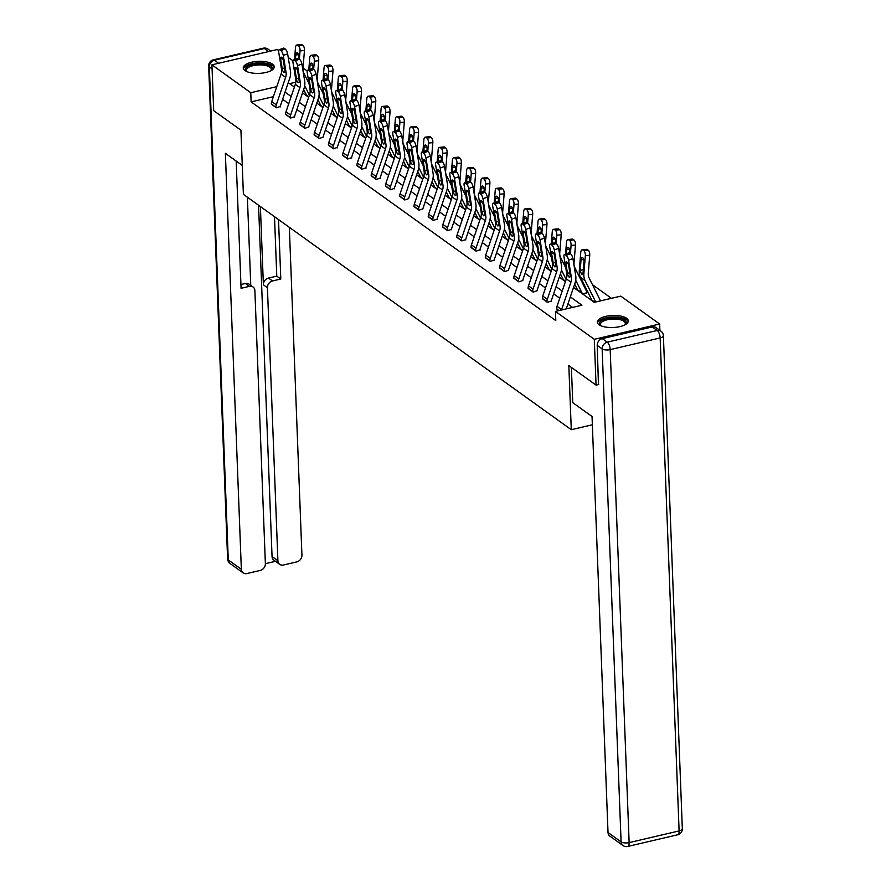 <?xml version="1.0" encoding="UTF-8"?>
<svg xmlns="http://www.w3.org/2000/svg" width="891" height="891" viewBox="0 0 891 891"><rect width="100%" height="100%" fill="white"/><g stroke="black" fill="none" stroke-linecap="round" stroke-linejoin="round"><path stroke-width="1.34" d="M599.03 324.714A15.526 6.025 177.8 0 1 597.293 322.085A15.526 6.025 177.8 0 1 609.021 315.77A15.526 6.025 177.8 0 1 626.585 318.276A15.526 6.025 177.8 0 1 628.322 320.894A15.526 6.025 177.8 0 1 616.594 327.209A15.526 6.025 177.8 0 1 599.03 324.714M244.992 70.578A15.526 6.025 177.8 0 1 243.254 67.961A15.526 6.025 177.8 0 1 254.982 61.635A15.526 6.025 177.8 0 1 272.535 64.141A15.526 6.025 177.8 0 1 274.272 66.769A15.526 6.025 177.8 0 1 262.544 73.084A15.526 6.025 177.8 0 1 244.992 70.578M598.719 384.5L596.068 385.124L568.826 365.566L571.287 429.707L243.388 194.338L240.926 130.197L213.684 110.64L211.924 64.831L277.257 49.551L278.649 50.553M288.216 57.414L292.916 60.788M303.04 68.05L307.183 71.024M611.426 298.318L592.493 284.73M579.852 275.664L578.226 274.495M565.351 265.251L563.97 264.259M551.095 255.015L549.702 254.013M536.827 244.78L535.435 243.778M522.56 234.533L521.179 233.542M508.293 224.298L506.912 223.307M494.037 214.063L492.645 213.06M479.77 203.816L478.378 202.825M465.503 193.581L464.122 192.59M451.236 183.346L449.855 182.343M436.98 173.099L435.588 172.108M422.713 162.864L421.32 161.872M408.446 152.628L407.064 151.626M394.178 142.393L392.797 141.391M379.922 132.146L378.53 131.155M365.655 121.911L364.263 120.909M351.388 111.676L350.007 110.673M337.132 101.429L335.74 100.438M322.865 91.194L321.473 90.203M573.537 287.425L594.297 302.327L620.793 296.135L659.652 324.023L594.308 339.304L555.449 311.405L581.934 305.212L570.329 296.881M659.897 330.405L659.652 324.023M571.287 429.707L592.348 424.773M582.803 294.075L586.668 292.738M273.392 96.685L251.128 101.886L555.795 320.571L555.449 311.405M572.579 307.406L567.89 304.043M559.771 298.218L553.634 293.807M545.504 287.971L539.367 283.572M531.236 277.736L525.1 273.325M516.98 267.5L510.833 263.09M502.713 257.265L496.577 252.855M488.446 247.019L482.309 242.619M474.19 236.783L468.042 232.373M459.923 226.548L453.786 222.137M445.656 216.301L439.519 211.902M431.389 206.066L425.252 201.656M417.133 195.831L410.985 191.42M402.866 185.584L396.729 181.185M388.599 175.349L382.462 170.938M374.331 165.113L368.195 160.703M360.075 154.878L353.927 150.468M345.808 144.632L339.671 140.232M331.541 134.396L325.404 129.986M317.274 124.161L311.137 119.75M303.018 113.914L296.87 109.515M288.751 103.679L282.614 99.269M271.332 103.768L276.366 107.811L280.331 106.452M285.599 114.015L290.633 118.058L294.587 116.699M299.866 124.25L304.9 128.293L308.854 126.934A1.994 1.637 -54.3 0 1 308.965 126.143L318.287 98.689A14.924 12.307 125.7 0 0 318.967 91.361L316.16 74.309L311.794 75.913A3.976 1.437 -110.1 0 0 309.389 71.068L308.475 70.411A3.976 1.437 -110.1 0 0 307.685 70.2A3.976 1.437 -110.1 0 0 307.228 72.628L310.035 89.679A9.946 8.208 125.7 0 1 309.578 94.569L300.267 122.022A6.961 5.747 -54.3 0 0 299.866 124.651L299.866 124.684M314.133 134.485L319.167 138.528L323.121 137.169A1.994 1.637 -54.3 0 1 323.233 136.39L332.555 108.925A14.924 12.307 125.7 0 0 333.234 101.596L330.416 84.545L326.061 86.149A3.976 1.437 -110.1 0 0 323.656 81.304L322.731 80.647A3.976 1.437 -110.1 0 0 321.952 80.446A3.976 1.437 -110.1 0 0 321.495 82.863L324.302 99.915A9.946 8.208 125.7 0 1 323.845 104.804L314.534 132.258A6.961 5.747 -54.3 0 0 314.133 134.886L314.133 134.92M328.389 144.732L333.423 148.775L337.388 147.416M342.656 154.967L347.69 159.01L351.644 157.651M356.923 165.203L361.958 169.245L365.911 167.887M371.191 175.449L376.225 179.492L380.179 178.122M385.447 185.684L390.481 189.727L394.446 188.369M399.714 195.92L404.748 199.963L408.702 198.604A1.994 1.637 -54.3 0 1 408.813 197.813L418.135 170.359A14.924 12.307 125.7 0 0 418.815 163.031L416.008 145.979L411.642 147.583A3.976 1.437 -110.1 0 0 409.236 142.738L408.323 142.081A3.976 1.437 -110.1 0 0 407.532 141.881A3.976 1.437 -110.1 0 0 407.076 144.297L409.882 161.349A9.946 8.208 125.7 0 1 409.437 166.238L400.115 193.692A6.961 5.747 -54.3 0 0 399.714 196.321L399.714 196.354M413.981 206.155L419.015 210.209L422.969 208.839A1.994 1.637 -54.3 0 1 423.08 208.06L432.402 180.606A14.924 12.307 125.7 0 0 433.082 173.266L430.264 156.226L425.909 157.818A3.976 1.437 -110.1 0 0 423.503 152.974L422.59 152.316A3.976 1.437 -110.1 0 0 421.799 152.116A3.976 1.437 -110.1 0 0 421.343 154.533L424.149 171.584A9.946 8.208 125.7 0 1 423.693 176.474L414.382 203.928A6.961 5.747 -54.3 0 0 413.981 206.556L413.981 206.589M428.248 216.402L433.271 220.445L437.236 219.086M442.504 226.637L447.538 230.68L451.503 229.321M456.771 236.872L461.805 240.915L465.759 239.556M471.038 247.119L476.072 251.162L480.026 249.803M485.294 257.354L490.328 261.397L494.293 260.038M499.561 267.59L504.596 271.632L508.561 270.274A1.994 1.637 -54.3 0 1 508.672 269.494L517.983 242.029A14.924 12.307 125.7 0 0 518.662 234.701L515.856 217.649L511.501 219.253A3.976 1.437 -110.1 0 0 509.084 214.408L508.171 213.751A3.976 1.437 -110.1 0 0 507.38 213.55A3.976 1.437 -110.1 0 0 506.923 215.967L509.73 233.019A9.946 8.208 125.7 0 1 509.284 237.908L499.962 265.362A6.961 5.747 -54.3 0 0 499.573 267.991L499.573 268.024M513.829 277.836L518.863 281.879L522.817 280.52A1.994 1.637 -54.3 0 1 522.928 279.729L532.25 252.276A14.924 12.307 125.7 0 0 532.929 244.947L530.123 227.896L525.757 229.488A3.976 1.437 -110.1 0 0 523.351 224.643L522.438 223.986A3.976 1.437 -110.1 0 0 521.647 223.786A3.976 1.437 -110.1 0 0 521.19 226.214L523.997 243.254A9.946 8.208 125.7 0 1 523.54 248.144L514.23 275.597A6.961 5.747 -54.3 0 0 513.829 278.226L513.829 278.27M528.096 288.071L533.13 292.114L537.084 290.756A1.994 1.637 -54.3 0 1 537.195 289.965L546.517 262.511A14.924 12.307 125.7 0 0 547.197 255.182L544.379 238.131L540.024 239.735A3.976 1.437 -110.1 0 0 537.618 234.879L536.694 234.233A3.976 1.437 -110.1 0 0 535.914 234.021A3.976 1.437 -110.1 0 0 535.458 236.449L538.264 253.501A9.946 8.208 125.7 0 1 537.808 258.379L528.497 285.844A6.961 5.747 -54.3 0 0 528.096 288.472L528.096 288.506M542.352 298.307L547.386 302.35L551.351 300.991M556.619 308.553L558.891 310.603M596.068 385.124L594.308 339.304M251.128 101.886L250.783 92.72L211.924 64.831M276.8 86.639L250.783 92.72M562.199 291.045L556.062 286.646M547.943 280.81L541.795 276.399M533.676 270.574L527.539 266.164M519.408 260.339L513.272 255.929M505.141 250.093L499.005 245.693M490.885 239.857L484.737 235.447M476.618 229.622L470.481 225.211M462.351 219.375L456.214 214.976M448.084 209.14L441.947 204.73M433.828 198.905L427.68 194.494M419.561 188.658L413.424 184.259M405.294 178.423L399.157 174.012M391.026 168.187L384.89 163.777M376.77 157.952L370.623 153.542M362.503 147.706L356.367 143.306M348.236 137.47L342.099 133.06M333.98 127.235L327.832 122.824M319.713 116.988L313.576 112.589M305.446 106.753L299.309 102.342M291.179 96.518L285.042 92.107M295.812 82.195L289.631 83.643L294.398 87.051M302.517 92.887L308.654 97.297M316.784 103.122L322.921 107.533M331.04 113.369L337.188 117.768M345.307 123.604L351.444 128.014M359.574 133.839L365.711 138.25M373.841 144.075L379.978 148.485M388.097 154.321L394.245 158.721M402.364 164.557L408.501 168.967M416.632 174.792L422.768 179.202M430.899 185.038L437.035 189.438M445.155 195.274L451.303 199.684M459.422 205.509L465.559 209.92M473.689 215.756L479.826 220.155M487.956 225.991L494.093 230.401M502.212 236.226L508.36 240.637M516.479 246.473L522.616 250.872M530.746 256.708L536.883 261.119M545.002 266.944L551.15 271.354M559.27 277.179L565.406 281.589M308.319 79.266L307.016 79.577M280.342 106.887L280.331 106.419A1.994 1.637 -54.3 0 1 280.442 105.673L289.753 78.219A14.924 12.307 125.7 0 0 290.444 70.879L287.626 53.839L283.271 55.431L286.078 72.483A9.946 8.208 125.7 0 1 285.621 77.372L276.31 104.826A6.961 5.747 -54.3 0 0 275.909 107.455L271.343 104.169A6.961 5.747 -54.3 0 1 271.733 101.541L281.055 74.087A9.946 8.208 125.7 0 0 281.511 69.197L278.694 52.146A3.976 1.437 -110.1 0 1 279.161 49.729A3.976 1.437 -110.1 0 1 279.941 49.929L280.854 50.587L285.22 48.994L284.307 48.337L279.941 49.929M285.22 48.994A3.976 1.437 69.9 0 1 287.626 53.839M279.161 49.729L283.516 48.125A3.976 1.437 69.9 0 1 284.307 48.337M283.271 55.431A3.976 1.437 -110.1 0 0 280.854 50.587M282.492 69.91L280.565 59.096A3.185 1.147 69.9 0 1 280.932 57.158A3.185 1.147 69.9 0 1 281.567 57.325A3.185 1.147 69.9 0 1 283.494 61.201L285.098 71.77L283.917 72.427L281.511 69.197M286.078 72.483L285.098 71.77L283.917 72.427M309.043 83.654L303.82 73.118A9.946 8.208 -54.3 0 1 302.996 68.529L304.455 50.475L300.055 50.932A3.976 1.815 -95.8 0 0 298.53 45.875L302.929 45.43A3.976 1.815 84.2 0 1 304.455 50.475M299.387 59.162L300.055 50.932M309.389 95.137L304.7 85.692M306.66 95.86A1.994 1.637 125.7 0 0 306.493 95.226L303.664 89.523M294.52 59.563L295.489 47.646A3.976 1.815 -95.8 0 1 296.903 44.995L301.314 44.55A3.976 1.815 84.2 0 1 302.016 44.773L302.929 45.43M302.016 44.773L297.616 45.218L298.53 45.875M297.616 45.218A3.976 1.815 -95.8 0 0 296.903 44.995M298.44 54.696L295.767 54.964L295.411 59.229M295.767 54.964A3.185 1.459 84.2 0 1 296.903 52.847A3.185 1.459 84.2 0 1 297.471 53.026A3.185 1.459 84.2 0 1 298.685 57.069L298.563 58.572L294.208 60.165A3.976 1.437 -110.1 0 0 293.417 59.964A3.976 1.437 -110.1 0 0 292.961 62.392L295.767 79.444A9.946 8.208 125.7 0 1 295.322 84.322L286 111.776A6.961 5.747 -54.3 0 0 285.599 114.404L285.61 114.449M246.952 71.659A13.432 5.212 177.8 0 1 246.729 71.492A13.432 5.212 177.8 0 1 249.914 65.221A13.432 5.212 177.8 0 1 266.053 64.197A13.432 5.212 177.8 0 1 271.076 70.556A13.432 5.212 177.8 0 1 270.864 70.734M270.697 70.823A12.441 4.823 -2.2 0 0 271.276 69.264A12.441 4.823 -2.2 0 0 265.551 65.455A12.441 4.823 -2.2 0 0 252.81 65.722A12.441 4.823 -2.2 0 0 246.428 70.222A12.441 4.823 -2.2 0 0 247.13 71.726M274.138 67.66A15.425 5.981 -2.2 0 0 267.133 63.517A15.425 5.981 -2.2 0 0 243.455 68.841M601.002 325.783A13.432 5.212 177.8 0 1 600.768 325.616A13.432 5.212 177.8 0 1 603.953 319.346A13.432 5.212 177.8 0 1 620.103 318.332A13.432 5.212 177.8 0 1 625.126 324.68A13.432 5.212 177.8 0 1 624.903 324.87M624.747 324.948A12.441 4.823 -2.2 0 0 625.326 323.4A12.441 4.823 -2.2 0 0 619.601 319.591A12.441 4.823 -2.2 0 0 606.849 319.858A12.441 4.823 -2.2 0 0 600.467 324.357A12.441 4.823 -2.2 0 0 601.169 325.861M628.177 321.796A15.425 5.981 -2.2 0 0 621.172 317.642A15.425 5.981 -2.2 0 0 597.505 322.976M242.285 165.436L225.367 153.297L241.35 569.304A5.97 4.923 125.7 0 0 243.165 572.913A5.97 4.923 125.7 0 0 246.863 573.559L260.283 570.418A5.97 4.923 125.7 0 0 265.373 563.691L275.464 561.308M240.926 284.519L245.348 283.483A5.97 4.923 -54.3 0 1 249.035 284.129L253.066 287.013A5.97 4.923 125.7 0 1 254.882 290.622L265.373 563.691M253.066 287.013A5.97 4.923 125.7 0 0 249.369 286.367L245.348 283.483M236.182 161.059L241.071 288.305L249.369 286.367M279.718 564.371L273.871 560.161A5.97 4.923 -54.3 0 1 272.056 556.552L277.903 560.751A5.97 4.923 125.7 0 0 279.718 564.371A5.97 4.923 125.7 0 0 283.416 565.017L296.837 561.876A5.97 4.923 125.7 0 0 301.926 555.138L289.33 227.316M272.501 280.955A5.97 4.923 125.7 0 0 267.423 287.693L263.391 284.808A5.97 4.923 -54.3 0 1 268.481 278.07L272.501 280.955L280.799 279.017L278.515 219.554M277.903 560.751L267.423 287.693M247.375 197.201L250.761 285.365M263.391 284.808L260.384 206.545M272.056 556.552L258.557 205.231M268.481 278.07L276.778 276.132L274.495 216.669M276.778 276.132L280.799 279.017M571.387 367.404L572.735 402.643L592.036 416.487L608.018 832.495L621.094 841.872L602.149 348.904L597.215 345.363L598.451 384.567M652.279 326.941L602.305 338.625L607.239 342.166L657.213 330.483L652.279 326.941A5.97 4.923 -54.3 0 1 655.965 327.587L660.91 331.129A5.97 4.923 125.7 0 0 657.213 330.483A5.97 2.461 -103.2 0 1 660.164 337.945L610.19 349.628L629.135 842.608L679.109 830.924L660.164 337.945A5.97 2.317 -2.2 0 0 663.394 335.751A5.97 5.97 0 0 0 660.91 331.129M677.728 834.767A5.97 5.97 0 0 0 682.328 828.719A5.97 2.317 -2.2 0 1 679.109 830.924A5.97 2.461 76.8 0 1 677.728 834.767L627.743 846.45A5.97 2.461 -103.2 0 0 629.135 842.608A5.97 2.317 -2.2 0 1 621.094 841.872A5.97 4.923 125.7 0 0 622.909 845.492L609.834 836.103A5.97 4.923 -54.3 0 1 608.018 832.495M597.215 345.363A5.97 4.923 -54.3 0 1 602.305 338.625M294.609 117.122L294.587 116.654A1.994 1.637 -54.3 0 1 294.709 115.908L304.02 88.454A14.924 12.307 125.7 0 0 304.7 81.126L301.893 64.074L297.538 65.667A3.976 1.437 -110.1 0 0 295.121 60.822L294.208 60.165M290.176 117.723L290.176 117.69A6.961 5.747 -54.3 0 1 290.577 115.062L299.888 87.608A9.946 8.208 125.7 0 0 300.345 82.718L297.538 65.667M295.121 60.822L299.476 59.229L298.563 58.572A3.976 1.437 69.9 0 0 297.783 58.372L293.417 59.964M299.476 59.229A3.976 1.437 69.9 0 1 301.893 64.074M296.759 80.145L294.832 69.342A3.185 1.147 69.9 0 1 295.199 67.404A3.185 1.147 69.9 0 1 295.834 67.56A3.185 1.147 69.9 0 1 297.761 71.436L299.365 82.017L298.184 82.663L295.767 79.444M300.345 82.718L299.365 82.017L298.184 82.663M304.444 127.97L304.444 127.925A6.961 5.747 -54.3 0 1 304.833 125.297L314.155 97.843A9.946 8.208 125.7 0 0 314.612 92.954L311.794 75.913M309.389 71.068L313.743 69.465L312.83 68.807L308.475 70.411M313.743 69.465A3.976 1.437 69.9 0 1 316.16 74.309M307.685 70.2L312.039 68.607A3.976 1.437 69.9 0 1 312.83 68.807L312.953 67.304A3.185 1.459 84.2 0 0 311.727 63.261A3.185 1.459 84.2 0 0 311.171 63.094A3.185 1.459 84.2 0 0 310.023 65.21L309.678 69.476M311.026 90.381L309.099 79.577A3.185 1.147 69.9 0 1 309.467 77.64A3.185 1.147 69.9 0 1 310.09 77.807A3.185 1.147 69.9 0 1 312.028 81.682L313.621 92.252L312.44 92.898L310.035 89.679M314.612 92.954L313.621 92.252L312.44 92.898M323.31 93.889L318.076 83.353A9.946 8.208 -54.3 0 1 317.263 78.764L318.722 60.722L314.323 61.167A3.976 1.815 -95.8 0 0 312.797 56.111L317.196 55.665A3.976 1.815 84.2 0 1 318.722 60.722M313.654 69.398L314.323 61.167M323.656 105.372L318.967 95.927M320.916 106.096A1.994 1.637 125.7 0 0 320.76 105.461L317.92 99.759M308.787 69.799L309.745 57.882A3.976 1.815 -95.8 0 1 311.171 55.242L315.57 54.785A3.976 1.815 84.2 0 1 316.283 55.008L317.196 55.665M316.283 55.008L311.883 55.454L312.797 56.111M311.883 55.454A3.976 1.815 -95.8 0 0 311.171 55.242M337.566 104.124L332.343 93.588A9.946 8.208 -54.3 0 1 331.53 89L332.989 70.957L328.59 71.403A3.976 1.815 -95.8 0 0 327.064 66.357L331.463 65.901A3.976 1.815 84.2 0 1 332.989 70.957M327.921 79.644L328.59 71.403M337.912 115.618L333.234 106.174M335.183 116.331A1.994 1.637 125.7 0 0 335.016 115.707L332.187 109.994M323.043 80.045L324.012 68.128A3.976 1.815 -95.8 0 1 325.438 65.477L329.837 65.032A3.976 1.815 84.2 0 1 330.55 65.243L331.463 65.901M330.55 65.243L326.139 65.7L327.064 66.357M326.139 65.7A3.976 1.815 -95.8 0 0 325.438 65.477M326.975 75.167L324.291 75.445L323.945 79.711M324.291 75.445A3.185 1.459 84.2 0 1 325.427 73.329A3.185 1.459 84.2 0 1 325.995 73.508A3.185 1.459 84.2 0 1 327.22 77.55L327.097 79.054M318.711 138.205L318.7 138.172A6.961 5.747 -54.3 0 1 319.101 135.543L328.423 108.089A9.946 8.208 125.7 0 0 328.868 103.2L326.061 86.149M323.656 81.304L328.011 79.7L327.097 79.043L322.731 80.647M328.011 79.7A3.976 1.437 69.9 0 1 330.416 84.545M321.952 80.446L326.306 78.842A3.976 1.437 69.9 0 1 327.097 79.043M325.282 100.627L323.366 89.813A3.185 1.147 69.9 0 1 323.723 87.875A3.185 1.147 69.9 0 1 324.357 88.042A3.185 1.147 69.9 0 1 326.284 91.918L327.888 102.487L326.707 103.144L324.302 99.915M328.868 103.2L327.888 102.487L326.707 103.144M328.4 145.166L328.4 145.122A6.961 5.747 -54.3 0 1 328.79 142.493L338.112 115.039A9.946 8.208 125.7 0 0 338.569 110.15L335.751 93.109A3.976 1.437 -110.1 0 1 336.208 90.682A3.976 1.437 -110.1 0 1 336.998 90.882L337.912 91.539L342.278 89.946L341.353 89.289L336.998 90.882M337.399 147.839L337.388 147.371A1.994 1.637 -54.3 0 1 337.5 146.625L346.811 119.171A14.924 12.307 125.7 0 0 347.49 111.843L344.683 94.791L340.329 96.384A3.976 1.437 -110.1 0 0 337.912 91.539M332.967 148.441L332.967 148.407A6.961 5.747 -54.3 0 1 333.368 145.779L342.679 118.325A9.946 8.208 125.7 0 0 343.135 113.435L340.329 96.384M342.278 89.946A3.976 1.437 69.9 0 1 344.683 94.791M336.208 90.682L340.574 89.089A3.976 1.437 69.9 0 1 341.353 89.289L341.476 87.786A3.185 1.459 84.2 0 0 340.262 83.743A3.185 1.459 84.2 0 0 339.694 83.565A3.185 1.459 84.2 0 0 338.558 85.681L338.212 89.946M339.549 110.863L337.622 100.059A3.185 1.147 69.9 0 1 337.99 98.121A3.185 1.147 69.9 0 1 338.625 98.277A3.185 1.147 69.9 0 1 340.551 102.153L342.155 112.734L340.975 113.38L338.569 110.15M343.135 113.435L342.155 112.734L340.975 113.38M342.667 155.402L342.656 155.368A6.961 5.747 -54.3 0 1 343.057 152.74L352.379 125.286A9.946 8.208 125.7 0 0 352.825 120.396L350.018 103.345A3.976 1.437 -110.1 0 1 350.475 100.917A3.976 1.437 -110.1 0 1 351.266 101.129L352.179 101.786L356.534 100.182L355.62 99.525L351.266 101.129M351.667 158.086L351.644 157.618A1.994 1.637 -54.3 0 1 351.767 156.861L361.078 129.407A14.924 12.307 125.7 0 0 361.757 122.078L358.95 105.027L354.596 106.63A3.976 1.437 -110.1 0 0 352.179 101.786M347.234 158.687L347.234 158.643A6.961 5.747 -54.3 0 1 347.635 156.014L356.946 128.56A9.946 8.208 125.7 0 0 357.402 123.671L354.596 106.63M356.534 100.182A3.976 1.437 69.9 0 1 358.95 105.027M350.475 100.917L354.83 99.324A3.976 1.437 69.9 0 1 355.62 99.525L355.743 98.021A3.185 1.459 84.2 0 0 354.529 93.978A3.185 1.459 84.2 0 0 353.961 93.811A3.185 1.459 84.2 0 0 352.814 95.927L352.468 100.193M353.816 121.098L351.889 110.295A3.185 1.147 69.9 0 1 352.257 108.357A3.185 1.147 69.9 0 1 352.892 108.513A3.185 1.147 69.9 0 1 354.818 112.4L356.411 122.969L355.231 123.615L352.825 120.396M357.402 123.671L356.411 122.969L355.231 123.615M351.834 114.371L346.61 103.835A9.946 8.208 -54.3 0 1 345.786 99.246L347.256 81.192L342.846 81.649A3.976 1.815 -95.8 0 0 341.32 76.593L345.73 76.147A3.976 1.815 84.2 0 1 347.256 81.192M342.177 89.88L342.846 81.649M352.179 125.854L347.49 116.409M349.45 126.578A1.994 1.637 125.7 0 0 349.283 125.943L346.454 120.24M337.31 90.281L338.279 78.363A3.976 1.815 -95.8 0 1 339.705 75.713L344.104 75.267A3.976 1.815 84.2 0 1 344.806 75.49L345.73 76.147M344.806 75.49L340.407 75.935L341.32 76.593M340.407 75.935A3.976 1.815 -95.8 0 0 339.705 75.713M366.101 124.606L360.866 114.07A9.946 8.208 -54.3 0 1 360.053 109.482L361.512 91.428L357.113 91.884A3.976 1.815 -95.8 0 0 355.587 86.828L359.986 86.382A3.976 1.815 84.2 0 1 361.512 91.428M356.445 100.115L357.113 91.884M366.446 136.089L361.757 126.645M363.717 136.813A1.994 1.637 125.7 0 0 363.55 136.178L360.71 130.476M351.577 100.516L352.546 88.599A3.976 1.815 -95.8 0 1 353.961 85.959L358.371 85.503A3.976 1.815 84.2 0 1 359.073 85.725L359.986 86.382M359.073 85.725L354.674 86.171L355.587 86.828M354.674 86.171A3.976 1.815 -95.8 0 0 353.961 85.959M380.368 134.842L375.133 124.306A9.946 8.208 -54.3 0 1 374.32 119.717L375.779 101.674L371.38 102.12A3.976 1.815 -95.8 0 0 369.854 97.074L374.253 96.618A3.976 1.815 84.2 0 1 375.779 101.674M370.712 110.35L371.38 102.12M380.713 146.324L376.024 136.891M377.973 147.048A1.994 1.637 125.7 0 0 377.817 146.425L374.977 140.711M365.845 110.751L366.802 98.845A3.976 1.815 -95.8 0 1 368.228 96.195L372.627 95.749A3.976 1.815 84.2 0 1 373.34 95.961L374.253 96.618M373.34 95.961L368.941 96.417L369.854 97.074M368.941 96.417A3.976 1.815 -95.8 0 0 368.228 96.195M369.765 105.884L367.081 106.163L366.736 110.428M367.081 106.163A3.185 1.459 84.2 0 1 368.217 104.047A3.185 1.459 84.2 0 1 368.785 104.225A3.185 1.459 84.2 0 1 370.01 108.268L369.888 109.76L365.533 111.364A3.976 1.437 -110.1 0 0 364.742 111.163A3.976 1.437 -110.1 0 0 364.285 113.58L367.092 130.632A9.946 8.208 125.7 0 1 366.635 135.521L357.324 162.975A6.961 5.747 -54.3 0 0 356.923 165.603L361.501 168.889A6.961 5.747 -54.3 0 1 361.891 166.261L371.213 138.796A9.946 8.208 125.7 0 0 371.67 133.917L368.852 116.866A3.976 1.437 -110.1 0 0 366.446 112.021L365.533 111.364M365.934 168.321L365.911 167.853A1.994 1.637 -54.3 0 1 366.023 167.096L375.345 139.642A14.924 12.307 125.7 0 0 376.024 132.314L373.218 115.262L368.852 116.866M366.446 112.021L370.801 110.417L369.888 109.76A3.976 1.437 69.9 0 0 369.097 109.56L364.742 111.163M370.801 110.417A3.976 1.437 69.9 0 1 373.218 115.262M368.083 131.345L366.156 120.53A3.185 1.147 69.9 0 1 366.524 118.592A3.185 1.147 69.9 0 1 367.148 118.759A3.185 1.147 69.9 0 1 369.074 122.635L370.678 133.204L369.498 133.85L367.092 130.632M371.67 133.917L370.678 133.204L369.498 133.85M394.624 145.077L389.4 134.552A9.946 8.208 -54.3 0 1 388.576 129.963L390.046 111.91L385.647 112.355A3.976 1.815 -95.8 0 0 384.121 107.31L388.521 106.853A3.976 1.815 84.2 0 1 390.046 111.91M384.979 120.597L385.647 112.355M394.969 156.571L390.291 147.126M392.24 157.295A1.994 1.637 125.7 0 0 392.073 156.66L389.244 150.958M380.101 120.998L381.07 109.081A3.976 1.815 -95.8 0 1 382.495 106.43L386.894 105.984A3.976 1.815 84.2 0 1 387.607 106.207L388.521 106.853M387.607 106.207L383.197 106.653L384.121 107.31M383.197 106.653A3.976 1.815 -95.8 0 0 382.495 106.43M384.032 116.131L381.348 116.398L381.003 120.664M381.348 116.398A3.185 1.459 84.2 0 1 382.484 114.282A3.185 1.459 84.2 0 1 383.052 114.46A3.185 1.459 84.2 0 1 384.277 118.503L384.155 120.007L379.789 121.599A3.976 1.437 -110.1 0 0 379.009 121.399A3.976 1.437 -110.1 0 0 378.541 123.827L381.359 140.867A9.946 8.208 125.7 0 1 380.903 145.756L371.592 173.21A6.961 5.747 -54.3 0 0 371.191 175.839L375.757 179.124A6.961 5.747 -54.3 0 1 376.158 176.496L385.48 149.042A9.946 8.208 125.7 0 0 385.926 144.153L383.119 127.101A3.976 1.437 -110.1 0 0 380.702 122.256L379.789 121.599M380.19 178.556L380.179 178.089A1.994 1.637 -54.3 0 1 380.29 177.342L389.601 149.888A14.924 12.307 125.7 0 0 390.291 142.549L387.474 125.508L383.119 127.101M380.702 122.256L385.068 120.664L384.155 120.007A3.976 1.437 69.9 0 0 383.364 119.795L379.009 121.399M385.068 120.664A3.976 1.437 69.9 0 1 387.474 125.508M382.339 141.58L380.424 130.777A3.185 1.147 69.9 0 1 380.78 128.827A3.185 1.147 69.9 0 1 381.415 128.995A3.185 1.147 69.9 0 1 383.342 132.87L384.945 143.451L383.765 144.097L381.359 140.867M385.926 144.153L384.945 143.451L383.765 144.097M408.891 155.324L403.668 144.787A9.946 8.208 -54.3 0 1 402.843 140.199L404.314 122.145L399.903 122.602A3.976 1.815 -95.8 0 0 398.377 117.545L402.788 117.1A3.976 1.815 84.2 0 1 404.314 122.145M399.235 130.832L399.903 122.602M409.236 166.806L404.547 157.362M406.508 167.53A1.994 1.637 125.7 0 0 406.341 166.895L403.512 161.193M394.368 131.233L395.337 119.316A3.976 1.815 -95.8 0 1 396.762 116.676L401.162 116.22A3.976 1.815 84.2 0 1 401.863 116.443L402.788 117.1M401.863 116.443L397.464 116.888L398.377 117.545M397.464 116.888A3.976 1.815 -95.8 0 0 396.762 116.676M398.299 126.366L395.615 126.645L395.27 130.899M395.615 126.645A3.185 1.459 84.2 0 1 396.751 124.517A3.185 1.459 84.2 0 1 397.319 124.695A3.185 1.459 84.2 0 1 398.533 128.738L398.411 130.242L394.056 131.846A3.976 1.437 -110.1 0 0 393.265 131.634A3.976 1.437 -110.1 0 0 392.808 134.062L395.626 151.114A9.946 8.208 125.7 0 1 395.17 155.992L385.848 183.457A6.961 5.747 -54.3 0 0 385.458 186.085L390.024 189.36A6.961 5.747 -54.3 0 1 390.425 186.731L399.736 159.277A9.946 8.208 125.7 0 0 400.193 154.388L397.386 137.348A3.976 1.437 -110.1 0 0 394.969 132.492L394.056 131.846M394.457 188.803L394.446 188.324A1.994 1.637 -54.3 0 1 394.557 187.578L403.868 160.124A14.924 12.307 125.7 0 0 404.547 152.795L401.741 135.744L397.386 137.348M394.969 132.492L399.335 130.899L398.411 130.242A3.976 1.437 69.9 0 0 397.631 130.041L393.265 131.634M399.335 130.899A3.976 1.437 69.9 0 1 401.741 135.744M396.606 151.815L394.68 141.012A3.185 1.147 69.9 0 1 395.047 139.074A3.185 1.147 69.9 0 1 395.682 139.23A3.185 1.147 69.9 0 1 397.609 143.106L399.213 153.686L398.032 154.332L395.626 151.114M400.193 154.388L399.213 153.686L398.032 154.332M423.158 165.559L417.924 155.023A9.946 8.208 -54.3 0 1 417.111 150.434L418.57 132.391L414.17 132.837A3.976 1.815 -95.8 0 0 412.644 127.781L417.044 127.335A3.976 1.815 84.2 0 1 418.57 132.391M413.502 141.068L414.17 132.837M423.503 177.042L418.815 167.608M420.775 177.766A1.994 1.637 125.7 0 0 420.608 177.142L417.768 171.428M408.635 141.469L409.593 129.551A3.976 1.815 -95.8 0 1 411.018 126.912L415.429 126.455A3.976 1.815 84.2 0 1 416.13 126.678L417.044 127.335M416.13 126.678L411.731 127.135L412.644 127.781M411.731 127.135A3.976 1.815 -95.8 0 0 411.018 126.912M412.555 136.601L409.871 136.88L409.526 141.146M409.871 136.88A3.185 1.459 84.2 0 1 411.018 134.764A3.185 1.459 84.2 0 1 411.586 134.942A3.185 1.459 84.2 0 1 412.8 138.974L412.678 140.477L408.323 142.081M404.291 199.64L404.291 199.595A6.961 5.747 -54.3 0 1 404.692 196.967L414.003 169.513A9.946 8.208 125.7 0 0 414.46 164.635L411.642 147.583M409.236 142.738L413.591 141.134L412.678 140.477A3.976 1.437 69.9 0 0 411.887 140.277L407.532 141.881M413.591 141.134A3.976 1.437 69.9 0 1 416.008 145.979M410.874 162.051L408.947 151.247A3.185 1.147 69.9 0 1 409.314 149.309A3.185 1.147 69.9 0 1 409.949 149.476A3.185 1.147 69.9 0 1 411.876 153.352L413.469 163.922L412.288 164.568L409.882 161.349M414.46 164.635L413.469 163.922L412.288 164.568M437.425 175.794L432.191 165.269A9.946 8.208 -54.3 0 1 431.378 160.67L432.837 142.627L428.437 143.072A3.976 1.815 -95.8 0 0 426.912 138.027L431.311 137.57A3.976 1.815 84.2 0 1 432.837 142.627M427.769 151.314L428.437 143.072M437.771 187.288L433.082 177.844M435.031 188.012A1.994 1.637 125.7 0 0 434.864 187.377L432.035 181.675M422.902 151.715L423.86 139.798A3.976 1.815 -95.8 0 1 425.285 137.147L429.685 136.702A3.976 1.815 84.2 0 1 430.398 136.913L431.311 137.57M430.398 136.913L425.998 137.37L426.912 138.027M425.998 137.37A3.976 1.815 -95.8 0 0 425.285 137.147M426.822 146.848L424.138 147.115L423.793 151.381M424.138 147.115A3.185 1.459 84.2 0 1 425.274 144.999A3.185 1.459 84.2 0 1 425.842 145.177A3.185 1.459 84.2 0 1 427.067 149.22L426.945 150.724L422.59 152.316M418.558 209.875L418.558 209.842A6.961 5.747 -54.3 0 1 418.948 207.213L428.27 179.759A9.946 8.208 125.7 0 0 428.727 174.87L425.909 157.818M423.503 152.974L427.858 151.381L426.945 150.724A3.976 1.437 69.9 0 0 426.154 150.512L421.799 152.116M427.858 151.381A3.976 1.437 69.9 0 1 430.264 156.226M425.13 172.297L423.214 161.483A3.185 1.147 69.9 0 1 423.581 159.545A3.185 1.147 69.9 0 1 424.205 159.712A3.185 1.147 69.9 0 1 426.132 163.588L427.736 174.157L426.555 174.814L424.149 171.584M428.727 174.87L427.736 174.157L426.555 174.814M451.681 186.041L446.458 175.505A9.946 8.208 -54.3 0 1 445.634 170.916L447.104 152.862L442.693 153.319A3.976 1.815 -95.8 0 0 441.168 148.262L445.578 147.817A3.976 1.815 84.2 0 1 447.104 152.862M442.036 161.549L442.693 153.319M452.027 197.524L447.349 188.079M449.298 198.248A1.994 1.637 125.7 0 0 449.131 197.613L446.302 191.91M437.158 161.95L438.127 150.033A3.976 1.815 -95.8 0 1 439.553 147.383L443.952 146.937A3.976 1.815 84.2 0 1 444.665 147.16L445.578 147.817M444.665 147.16L440.254 147.605L441.168 148.262M440.254 147.605A3.976 1.815 -95.8 0 0 439.553 147.383M441.09 157.083L438.405 157.362L438.06 161.616M438.405 157.362A3.185 1.459 84.2 0 1 439.541 155.234A3.185 1.459 84.2 0 1 440.109 155.413A3.185 1.459 84.2 0 1 441.335 159.456L441.212 160.959L436.846 162.552A3.976 1.437 -110.1 0 0 436.067 162.351A3.976 1.437 -110.1 0 0 435.599 164.779L438.417 181.831A9.946 8.208 125.7 0 1 437.96 186.709L428.649 214.163A6.961 5.747 -54.3 0 0 428.248 216.791L428.248 216.836M437.247 219.509L437.236 219.041A1.994 1.637 -54.3 0 1 437.347 218.295L446.658 190.841A14.924 12.307 125.7 0 0 447.349 183.513L444.531 166.461L440.176 168.054A3.976 1.437 -110.1 0 0 437.759 163.209L436.846 162.552M432.814 220.11L432.814 220.077A6.961 5.747 -54.3 0 1 433.215 217.449L442.537 189.995A9.946 8.208 125.7 0 0 442.983 185.105L440.176 168.054M437.759 163.209L442.125 161.616L441.212 160.959A3.976 1.437 69.9 0 0 440.421 160.759L436.067 162.351M442.125 161.616A3.976 1.437 69.9 0 1 444.531 166.461M439.397 182.532L437.47 171.729A3.185 1.147 69.9 0 1 437.837 169.791A3.185 1.147 69.9 0 1 438.472 169.947A3.185 1.147 69.9 0 1 440.399 173.823L442.003 184.404L440.822 185.05L438.417 181.831M442.983 185.105L442.003 184.404L440.822 185.05M465.948 196.276L460.725 185.74A9.946 8.208 -54.3 0 1 459.901 181.151L461.36 163.109L456.96 163.554A3.976 1.815 -95.8 0 0 455.435 158.498L459.834 158.052A3.976 1.815 84.2 0 1 461.36 163.109M456.292 171.785L456.96 163.554M466.294 207.759L461.605 198.314M463.565 208.483A1.994 1.637 125.7 0 0 463.398 207.859L460.569 202.146M451.425 172.186L452.394 160.269A3.976 1.815 -95.8 0 1 453.82 157.629L458.219 157.172A3.976 1.815 84.2 0 1 458.921 157.395L459.834 158.052M458.921 157.395L454.521 157.841L455.435 158.498M454.521 157.841A3.976 1.815 -95.8 0 0 453.82 157.629M455.357 167.319L452.673 167.597L452.327 171.863M452.673 167.597A3.185 1.459 84.2 0 1 453.809 165.481A3.185 1.459 84.2 0 1 454.377 165.648A3.185 1.459 84.2 0 1 455.591 169.691L455.468 171.195L451.113 172.798A3.976 1.437 -110.1 0 0 450.323 172.587A3.976 1.437 -110.1 0 0 449.866 175.015L452.684 192.066A9.946 8.208 125.7 0 1 452.227 196.956L442.905 224.409A6.961 5.747 -54.3 0 0 442.515 227.038L442.515 227.071M451.514 229.755L451.492 229.288A1.994 1.637 -54.3 0 1 451.614 228.53L460.925 201.076A14.924 12.307 125.7 0 0 461.605 193.748L458.798 176.696L454.443 178.3A3.976 1.437 -110.1 0 0 452.027 173.455L451.113 172.798M447.082 230.357L447.082 230.312A6.961 5.747 -54.3 0 1 447.482 227.684L456.793 200.23A9.946 8.208 125.7 0 0 457.25 195.341L454.443 178.3M452.027 173.455L456.381 171.852L455.468 171.195A3.976 1.437 69.9 0 0 454.688 170.994L450.323 172.587M456.381 171.852A3.976 1.437 69.9 0 1 458.798 176.696M453.664 192.768L451.737 181.964A3.185 1.147 69.9 0 1 452.105 180.027A3.185 1.147 69.9 0 1 452.739 180.194A3.185 1.147 69.9 0 1 454.666 184.069L456.27 194.639L455.089 195.285L452.684 192.066M457.25 195.341L456.27 194.639L455.089 195.285M480.216 206.512L474.981 195.975A9.946 8.208 -54.3 0 1 474.168 191.387L475.627 173.344L471.228 173.79A3.976 1.815 -95.8 0 0 469.702 168.744L474.101 168.288A3.976 1.815 84.2 0 1 475.627 173.344M470.559 182.031L471.228 173.79M480.561 218.005L475.872 208.561M477.832 218.718A1.994 1.637 125.7 0 0 477.665 218.095L474.825 212.381M465.692 182.432L466.65 170.515A3.976 1.815 -95.8 0 1 468.076 167.864L472.486 167.419A3.976 1.815 84.2 0 1 473.188 167.631L474.101 168.288M473.188 167.631L468.789 168.087L469.702 168.744M468.789 168.087A3.976 1.815 -95.8 0 0 468.076 167.864M469.613 177.554L466.929 177.832L466.583 182.098M466.929 177.832A3.185 1.459 84.2 0 1 468.076 175.716A3.185 1.459 84.2 0 1 468.633 175.895A3.185 1.459 84.2 0 1 469.858 179.937L469.735 181.441L465.38 183.034A3.976 1.437 -110.1 0 0 464.59 182.833A3.976 1.437 -110.1 0 0 464.133 185.25L466.94 202.302A9.946 8.208 125.7 0 1 466.494 207.191L457.172 234.645A6.961 5.747 -54.3 0 0 456.771 237.273L461.349 240.559A6.961 5.747 -54.3 0 1 461.738 237.93L471.061 210.476A9.946 8.208 125.7 0 0 471.517 205.587L468.699 188.536A3.976 1.437 -110.1 0 0 466.294 183.691L465.38 183.034M465.781 239.991L465.759 239.523A1.994 1.637 -54.3 0 1 465.87 238.777L475.193 211.312A14.924 12.307 125.7 0 0 475.872 203.983L473.065 186.943L468.699 188.536M466.294 183.691L470.648 182.087L469.735 181.441A3.976 1.437 69.9 0 0 468.944 181.229L464.59 182.833M470.648 182.087A3.976 1.437 69.9 0 1 473.065 186.943M467.931 203.014L466.004 192.2A3.185 1.147 69.9 0 1 466.372 190.262A3.185 1.147 69.9 0 1 466.995 190.429A3.185 1.147 69.9 0 1 468.933 194.305L470.526 204.874L469.345 205.531L466.94 202.302M471.517 205.587L470.526 204.874L469.345 205.531M494.483 216.758L489.248 206.222A9.946 8.208 -54.3 0 1 488.435 201.633L489.894 183.579L485.495 184.036A3.976 1.815 -95.8 0 0 483.969 178.98L488.368 178.534A3.976 1.815 84.2 0 1 489.894 183.579M484.827 192.267L485.495 184.036M494.828 228.241L490.139 218.796M492.088 228.965A1.994 1.637 125.7 0 0 491.921 228.33L489.092 222.627M479.948 192.668L480.917 180.75A3.976 1.815 -95.8 0 1 482.343 178.1L486.742 177.654A3.976 1.815 84.2 0 1 487.455 177.877L488.368 178.534M487.455 177.877L483.056 178.323L483.969 178.98M483.056 178.323A3.976 1.815 -95.8 0 0 482.343 178.1M483.88 187.801L481.196 188.068L480.85 192.333M481.196 188.068A3.185 1.459 84.2 0 1 482.332 185.952A3.185 1.459 84.2 0 1 482.9 186.13A3.185 1.459 84.2 0 1 484.125 190.173L484.002 191.676L479.648 193.269A3.976 1.437 -110.1 0 0 478.857 193.069A3.976 1.437 -110.1 0 0 478.4 195.497L481.207 212.537A9.946 8.208 125.7 0 1 480.75 217.426L471.439 244.88A6.961 5.747 -54.3 0 0 471.038 247.509L475.616 250.794A6.961 5.747 -54.3 0 1 476.006 248.166L485.328 220.712A9.946 8.208 125.7 0 0 485.784 215.822L482.967 198.771A3.976 1.437 -110.1 0 0 480.561 193.926L479.648 193.269M480.049 250.226L480.026 249.758A1.994 1.637 -54.3 0 1 480.138 249.012L489.46 221.558A14.924 12.307 125.7 0 0 490.139 214.23L487.321 197.178L482.967 198.771M480.561 193.926L484.916 192.333L484.002 191.676A3.976 1.437 69.9 0 0 483.212 191.476L478.857 193.069M484.916 192.333A3.976 1.437 69.9 0 1 487.321 197.178M482.187 213.25L480.271 202.446A3.185 1.147 69.9 0 1 480.639 200.508A3.185 1.147 69.9 0 1 481.263 200.664A3.185 1.147 69.9 0 1 483.189 204.54L484.793 215.121L483.613 215.767L481.207 212.537M485.784 215.822L484.793 215.121L483.613 215.767M508.739 226.993L503.515 216.457A9.946 8.208 -54.3 0 1 502.691 211.869L504.161 193.826L499.751 194.271A3.976 1.815 -95.8 0 0 498.225 189.215L502.635 188.769A3.976 1.815 84.2 0 1 504.161 193.826M499.083 202.502L499.751 194.271M509.084 238.476L504.395 229.032M506.355 239.2A1.994 1.637 125.7 0 0 506.188 238.565L503.359 232.863M494.215 202.903L495.184 190.986A3.976 1.815 -95.8 0 1 496.61 188.346L501.009 187.89A3.976 1.815 84.2 0 1 501.722 188.112L502.635 188.769M501.722 188.112L497.312 188.558L498.225 189.215M497.312 188.558A3.976 1.815 -95.8 0 0 496.61 188.346M498.147 198.036L495.463 198.314L495.118 202.58M495.463 198.314A3.185 1.459 84.2 0 1 496.599 196.198A3.185 1.459 84.2 0 1 497.167 196.365A3.185 1.459 84.2 0 1 498.392 200.408L498.269 201.912L493.904 203.516A3.976 1.437 -110.1 0 0 493.124 203.304A3.976 1.437 -110.1 0 0 492.656 205.732L495.474 222.783A9.946 8.208 125.7 0 1 495.017 227.673L485.695 255.127A6.961 5.747 -54.3 0 0 485.305 257.755L489.872 261.03A6.961 5.747 -54.3 0 1 490.273 258.401L499.584 230.947A9.946 8.208 125.7 0 0 500.04 226.058L497.234 209.017A3.976 1.437 -110.1 0 0 494.817 204.173L493.904 203.516M494.305 260.473L494.293 260.005A1.994 1.637 -54.3 0 1 494.405 259.248L503.716 231.794A14.924 12.307 125.7 0 0 504.406 224.465L501.588 207.414L497.234 209.017M494.817 204.173L499.183 202.569L498.269 201.912A3.976 1.437 69.9 0 0 497.479 201.711L493.124 203.304M499.183 202.569A3.976 1.437 69.9 0 1 501.588 207.414M496.454 223.485L494.527 212.682A3.185 1.147 69.9 0 1 494.895 210.744A3.185 1.147 69.9 0 1 495.53 210.911A3.185 1.147 69.9 0 1 497.456 214.787L499.06 225.356L497.88 226.002L495.474 222.783M500.04 226.058L499.06 225.356L497.88 226.002M523.006 237.229L517.782 226.693A9.946 8.208 -54.3 0 1 516.958 222.104L518.417 204.061L514.018 204.507A3.976 1.815 -95.8 0 0 512.492 199.461L516.891 199.005A3.976 1.815 84.2 0 1 518.417 204.061M513.35 212.737L514.018 204.507M523.351 248.723L518.662 239.278M520.622 249.435A1.994 1.637 125.7 0 0 520.455 248.812L517.626 243.098M508.483 213.138L509.452 201.232A3.976 1.815 -95.8 0 1 510.877 198.582L515.276 198.136A3.976 1.815 84.2 0 1 515.978 198.348L516.891 199.005M515.978 198.348L511.579 198.804L512.492 199.461M511.579 198.804A3.976 1.815 -95.8 0 0 510.877 198.582M512.403 208.271L509.73 208.55L509.385 212.815M509.73 208.55A3.185 1.459 84.2 0 1 510.866 206.434A3.185 1.459 84.2 0 1 511.434 206.612A3.185 1.459 84.2 0 1 512.648 210.655L512.525 212.147L508.171 213.751M504.139 271.31L504.139 271.276A6.961 5.747 -54.3 0 1 504.54 268.648L513.851 241.194A9.946 8.208 125.7 0 0 514.307 236.304L511.501 219.253M509.084 214.408L513.439 212.804L512.525 212.147A3.976 1.437 69.9 0 0 511.746 211.947L507.38 213.55M513.439 212.804A3.976 1.437 69.9 0 1 515.856 217.649M510.721 233.732L508.794 222.917A3.185 1.147 69.9 0 1 509.162 220.979A3.185 1.147 69.9 0 1 509.797 221.146A3.185 1.147 69.9 0 1 511.724 225.022L513.327 235.592L512.147 236.238L509.73 233.019M514.307 236.304L513.327 235.592L512.147 236.238M537.273 247.475L532.038 236.939A9.946 8.208 -54.3 0 1 531.225 232.351L532.684 214.297L528.285 214.753A3.976 1.815 -95.8 0 0 526.759 209.697L531.159 209.24A3.976 1.815 84.2 0 1 532.684 214.297M527.617 222.984L528.285 214.753M537.618 258.958L532.929 249.513M534.878 259.682A1.994 1.637 125.7 0 0 534.723 259.047L531.882 253.345M522.75 223.385L523.708 211.468A3.976 1.815 -95.8 0 1 525.133 208.817L529.544 208.371A3.976 1.815 84.2 0 1 530.245 208.594L531.159 209.24M530.245 208.594L525.846 209.04L526.759 209.697M525.846 209.04A3.976 1.815 -95.8 0 0 525.133 208.817M526.67 218.518L523.986 218.785L523.641 223.051M523.986 218.785A3.185 1.459 84.2 0 1 525.133 216.669A3.185 1.459 84.2 0 1 525.69 216.847A3.185 1.459 84.2 0 1 526.915 220.89L526.793 222.394L522.438 223.986M518.406 281.545L518.406 281.511A6.961 5.747 -54.3 0 1 518.796 278.883L528.118 251.429A9.946 8.208 125.7 0 0 528.575 246.54L525.757 229.488M523.351 224.643L527.706 223.051L526.793 222.394A3.976 1.437 69.9 0 0 526.002 222.182L521.647 223.786M527.706 223.051A3.976 1.437 69.9 0 1 530.123 227.896M524.988 243.967L523.062 233.164A3.185 1.147 69.9 0 1 523.429 231.214A3.185 1.147 69.9 0 1 524.053 231.382A3.185 1.147 69.9 0 1 525.991 235.257L527.583 245.838L526.403 246.484L523.997 243.254M528.575 246.54L527.583 245.838L526.403 246.484M551.529 257.711L546.306 247.175A9.946 8.208 -54.3 0 1 545.492 242.586L546.951 224.532L542.552 224.989A3.976 1.815 -95.8 0 0 541.026 219.932L545.426 219.487A3.976 1.815 84.2 0 1 546.951 224.532M541.884 233.219L542.552 224.989M551.874 269.193L547.197 259.749M549.146 269.917A1.994 1.637 125.7 0 0 548.979 269.282L546.15 263.58M537.006 233.62L537.975 221.703A3.976 1.815 -95.8 0 1 539.4 219.063L543.8 218.607A3.976 1.815 84.2 0 1 544.512 218.83L545.426 219.487M544.512 218.83L540.113 219.275L541.026 219.932M540.113 219.275A3.976 1.815 -95.8 0 0 539.4 219.063M540.937 228.753L538.253 229.032L537.908 233.297M538.253 229.032A3.185 1.459 84.2 0 1 539.389 226.915A3.185 1.459 84.2 0 1 539.957 227.082A3.185 1.459 84.2 0 1 541.182 231.125L541.06 232.629L536.694 234.233M532.673 291.791L532.662 291.747A6.961 5.747 -54.3 0 1 533.063 289.118L542.385 261.664A9.946 8.208 125.7 0 0 542.831 256.775L540.024 239.735M537.618 234.879L541.973 233.286L541.06 232.629A3.976 1.437 69.9 0 0 540.269 232.428L535.914 234.021M541.973 233.286A3.976 1.437 69.9 0 1 544.379 238.131M539.244 254.202L537.329 243.399A3.185 1.147 69.9 0 1 537.696 241.461A3.185 1.147 69.9 0 1 538.32 241.617A3.185 1.147 69.9 0 1 540.247 245.493L541.851 256.073L540.67 256.719L538.264 253.501M542.831 256.775L541.851 256.073L540.67 256.719M565.796 267.946L560.573 257.41A9.946 8.208 -54.3 0 1 559.748 252.821L561.219 234.779L556.808 235.224A3.976 1.815 -95.8 0 0 555.282 230.168L559.693 229.722A3.976 1.815 84.2 0 1 561.219 234.779M556.14 243.455L556.808 235.224M566.141 279.429L561.453 269.995M563.413 280.153A1.994 1.637 125.7 0 0 563.246 279.529L560.417 273.815M551.273 243.856L552.242 231.938A3.976 1.815 -95.8 0 1 553.667 229.299L558.067 228.842A3.976 1.815 84.2 0 1 558.78 229.065L559.693 229.722M558.78 229.065L554.369 229.522L555.282 230.168M554.369 229.522A3.976 1.815 -95.8 0 0 553.667 229.299M555.204 238.988L552.52 239.267L552.175 243.533M552.52 239.267A3.185 1.459 84.2 0 1 553.656 237.151A3.185 1.459 84.2 0 1 554.224 237.329A3.185 1.459 84.2 0 1 555.438 241.372L555.327 242.864L550.961 244.468A3.976 1.437 -110.1 0 0 550.17 244.268A3.976 1.437 -110.1 0 0 549.714 246.684L552.531 263.736A9.946 8.208 125.7 0 1 552.075 268.625L542.753 296.079A6.961 5.747 -54.3 0 0 542.363 298.708L542.363 298.741M551.362 301.425L551.351 300.958A1.994 1.637 -54.3 0 1 551.462 300.2L560.773 272.746A14.924 12.307 125.7 0 0 561.453 265.418L558.646 248.366L554.291 249.97A3.976 1.437 -110.1 0 0 551.874 245.125L550.961 244.468M546.929 302.027L546.929 301.993A6.961 5.747 -54.3 0 1 547.33 299.365L556.641 271.9A9.946 8.208 125.7 0 0 557.098 267.022L554.291 249.97M551.874 245.125L556.24 243.521L555.327 242.864A3.976 1.437 69.9 0 0 554.536 242.664L550.17 244.268M556.24 243.521A3.976 1.437 69.9 0 1 558.646 248.366M553.511 264.438L551.585 253.634A3.185 1.147 69.9 0 1 551.952 251.696A3.185 1.147 69.9 0 1 552.587 251.863A3.185 1.147 69.9 0 1 554.514 255.739L556.118 266.309L554.937 266.955L552.531 263.736M557.098 267.022L556.118 266.309L554.937 266.955M586.679 293.161L586.668 292.694A6.961 5.747 125.7 0 0 586.078 290.299L574.829 267.656A9.946 8.208 -54.3 0 1 574.016 263.068L575.475 245.014L571.075 245.459A3.976 1.815 -95.8 0 0 569.549 240.414L573.949 239.957A3.976 1.815 84.2 0 1 575.475 245.014M570.407 253.701L571.075 245.459M582.246 293.674A1.994 1.637 125.7 0 0 582.079 293.05L575.72 280.231M577.68 290.399A1.994 1.637 125.7 0 0 577.513 289.764L574.673 284.062M565.54 254.102L566.509 242.185A3.976 1.815 -95.8 0 1 567.923 239.534L572.334 239.089A3.976 1.815 84.2 0 1 573.036 239.3L573.949 239.957M573.036 239.3L568.636 239.757L569.549 240.414M568.636 239.757A3.976 1.815 -95.8 0 0 567.923 239.534M569.46 249.235L566.776 249.502L566.431 253.768M566.776 249.502A3.185 1.459 84.2 0 1 567.923 247.386A3.185 1.459 84.2 0 1 568.491 247.564A3.185 1.459 84.2 0 1 569.705 251.607L569.583 253.111L565.228 254.703A3.976 1.437 -110.1 0 0 564.437 254.503A3.976 1.437 -110.1 0 0 563.981 256.931L566.787 273.971A9.946 8.208 125.7 0 1 566.342 278.861L557.02 306.315A6.961 5.747 -54.3 0 0 556.619 308.943L556.63 308.977M566.253 308.887L575.04 282.993A14.924 12.307 125.7 0 0 575.72 275.653L572.913 258.613L568.558 260.205A3.976 1.437 -110.1 0 0 566.141 255.361L565.228 254.703M561.464 310.001A6.961 5.747 -54.3 0 1 561.597 309.6L570.908 282.146A9.946 8.208 125.7 0 0 571.365 277.257L568.558 260.205M566.141 255.361L570.496 253.768L569.583 253.111A3.976 1.437 69.9 0 0 568.803 252.899L564.437 254.503M570.496 253.768A3.976 1.437 69.9 0 1 572.913 258.613M567.779 274.684L565.852 263.881A3.185 1.147 69.9 0 1 566.219 261.932A3.185 1.147 69.9 0 1 566.854 262.099A3.185 1.147 69.9 0 1 568.781 265.975L570.374 276.544L569.193 277.201L566.787 273.971M571.365 277.257L570.374 276.544L569.193 277.201M600.489 300.88A6.961 5.747 125.7 0 0 600.345 300.534L589.096 277.892A9.946 8.208 -54.3 0 1 588.283 273.303L589.742 255.249L585.342 255.706A3.976 1.815 -95.8 0 0 583.817 250.649L588.216 250.204A3.976 1.815 84.2 0 1 589.742 255.249M595.711 301.993L585.109 280.632A14.924 12.307 -54.3 0 1 583.872 273.749L585.342 255.706M591.936 300.635A1.994 1.637 125.7 0 0 591.78 300L580.531 277.357A14.924 12.307 -54.3 0 1 579.306 270.474L580.765 252.42A3.976 1.815 -95.8 0 1 582.191 249.77L586.59 249.324A3.976 1.815 84.2 0 1 587.303 249.547L588.216 250.204M583.728 259.47L581.043 259.749A3.185 1.459 84.2 0 1 582.191 257.622A3.185 1.459 84.2 0 1 582.747 257.8A3.185 1.459 84.2 0 1 583.973 261.843L583.026 273.147L581.6 274.528L580.175 270.496L583.349 269.594M582.224 274.684L581.6 274.528M587.303 249.547L582.903 249.992L583.817 250.649M582.903 249.992A3.976 1.815 -95.8 0 0 582.191 249.77M581.043 259.749L580.175 270.496M285.621 77.372L281.055 74.087M276.31 104.826L271.733 101.541M282.469 58.405L280.565 59.096M282.113 68.473L284.619 68.017M306.493 95.226L308.798 96.885M268.637 51.567L264.404 48.526L214.419 60.209L218.663 63.25M212.08 68.908L209.34 66.948L228.274 559.916L241.35 569.304M230.09 563.524A5.97 4.923 -54.3 0 1 228.274 559.916A5.97 2.317 -2.2 0 1 227.606 558.902A5.97 5.97 0 0 0 230.09 563.524L243.165 572.913M209.34 66.948A5.97 4.923 -54.3 0 1 214.419 60.209A5.97 2.461 76.8 0 0 213.272 59.886A5.97 5.97 0 0 0 208.672 65.934A5.97 2.317 -2.2 0 0 209.34 66.948M264.404 48.526A5.97 4.923 -54.3 0 1 268.091 49.172A5.97 5.97 0 0 0 263.257 48.203A5.97 2.461 -103.2 0 1 264.404 48.526M602.149 348.904A5.97 2.317 -2.2 0 0 610.19 349.628A5.97 2.461 76.8 0 0 607.239 342.166A5.97 4.923 125.7 0 0 602.149 348.904M290.176 117.69L285.599 114.404M299.888 87.608L295.322 84.322M290.577 115.062L286 111.776M296.736 68.64L294.832 69.342M296.38 78.72L298.886 78.263M304.444 127.925L299.866 124.651M314.155 97.843L309.578 94.569M304.833 125.297L300.267 122.022M310.992 78.876L309.099 79.577M310.647 88.955L313.142 88.499M320.76 105.461L323.065 107.12M312.708 64.932L310.023 65.21M335.016 115.707L337.321 117.356M318.7 138.172L314.133 134.886M328.423 108.089L323.845 104.804M319.101 135.543L314.534 132.258M325.26 89.122L323.366 89.813M324.903 99.191L327.409 98.734M332.967 148.407L328.4 145.122M342.679 118.325L338.112 115.039M333.368 145.779L328.79 142.493M339.527 99.358L337.622 100.059M339.17 109.437L341.676 108.98M347.234 158.643L342.656 155.368M356.946 128.56L352.379 125.286M347.635 156.014L343.057 152.74M353.794 109.593L351.889 110.295M353.437 119.672L355.943 119.216M349.283 125.943L351.589 127.602M341.242 85.413L338.558 85.681M363.55 136.178L365.856 137.838M355.498 95.649L352.814 95.927M377.817 146.425L380.112 148.073M371.213 138.796L366.635 135.521M361.891 166.261L357.324 162.975M368.05 119.84L366.156 120.53M367.705 129.908L370.199 129.451M392.073 156.66L394.379 158.32M385.48 149.042L380.903 145.756M376.158 176.496L371.592 173.21M382.317 130.075L380.424 130.777M381.961 140.154L384.466 139.687M406.341 166.895L408.646 168.555M399.736 159.277L395.17 155.992M390.425 186.731L385.848 183.457M396.584 140.31L394.68 141.012M396.228 150.39L398.734 149.933M420.608 177.142L422.913 178.79M404.291 199.595L399.714 196.321M414.003 169.513L409.437 166.238M404.692 196.967L400.115 193.692M410.851 150.557L408.947 151.247M410.495 160.625L413.001 160.168M434.864 187.377L437.169 189.026M418.558 209.842L413.981 206.556M428.27 179.759L423.693 176.474M418.948 207.213L414.382 203.928M425.107 160.792L423.214 161.483M424.762 170.86L427.257 170.404M449.131 197.613L451.436 199.272M432.814 220.077L428.248 216.791M442.537 189.995L437.96 186.709M433.215 217.449L428.649 214.163M439.374 171.027L437.47 171.729M439.018 181.107L441.524 180.65M463.398 207.859L465.703 209.508M447.082 230.312L442.515 227.038M456.793 200.23L452.227 196.956M447.482 227.684L442.905 224.409M453.642 181.274L451.737 181.964M453.285 191.342L455.791 190.886M477.665 218.095L479.971 219.743M471.061 210.476L466.494 207.191M461.738 237.93L457.172 234.645M467.909 191.509L466.004 192.2M467.552 201.578L470.058 201.121M491.921 228.33L494.227 229.989M485.328 220.712L480.75 217.426M476.006 248.166L471.439 244.88M482.165 201.745L480.271 202.446M481.808 211.824L484.314 211.367M506.188 238.565L508.494 240.225M499.584 230.947L495.017 227.673M490.273 258.401L485.695 255.127M496.432 211.98L494.527 212.682M496.075 222.059L498.581 221.603M520.455 248.812L522.761 250.46M504.139 271.276L499.573 267.991M513.851 241.194L509.284 237.908M504.54 268.648L499.962 265.362M510.699 222.227L508.794 222.917M510.343 232.295L512.848 231.838M534.723 259.047L537.028 260.707M518.406 281.511L513.829 278.226M528.118 251.429L523.54 248.144M518.796 278.883L514.23 275.597M524.955 232.462L523.062 233.164M524.61 242.541L527.116 242.074M548.979 269.282L551.284 270.942M532.662 291.747L528.096 288.472M542.385 261.664L537.808 258.379M533.063 289.118L528.497 285.844M539.222 242.697L537.329 243.399M538.866 252.777L541.372 252.32M563.246 279.529L565.551 281.177M546.929 301.993L542.363 298.708M556.641 271.9L552.075 268.625M547.33 299.365L542.753 296.079M553.489 252.944L551.585 253.634M553.133 263.012L555.639 262.555M577.513 289.764L582.079 293.05M558.924 310.591L556.619 308.943M570.908 282.146L566.342 278.861M561.597 309.6L557.02 306.315M567.756 263.179L565.852 263.881M567.4 273.247L569.906 272.791M579.306 270.474L580.152 271.076M580.531 277.357L585.109 280.632M583.026 273.147L583.872 273.749M591.78 300L594.843 302.205M227.606 558.902L208.672 65.934M270.741 51.077L268.091 49.172M213.272 59.886L263.257 48.203M622.909 845.492A5.97 5.97 0 0 0 627.743 846.45M682.328 828.719L663.394 335.751"/></g></svg>
